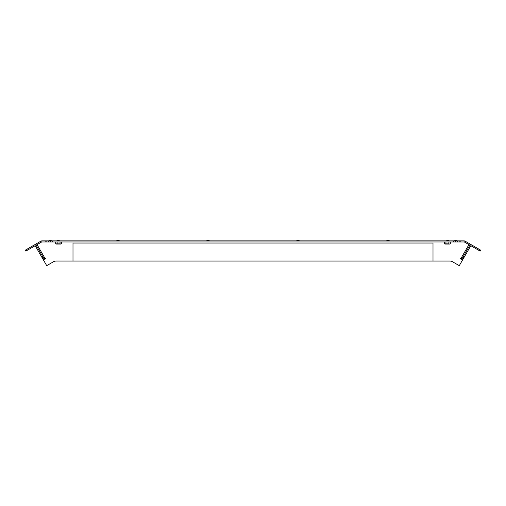 <?xml version="1.0" encoding="UTF-8"?>
<svg xmlns="http://www.w3.org/2000/svg" width="506" height="506" viewBox="0 0 506 506"><rect width="100%" height="100%" fill="white"/><g stroke="black" fill="none" stroke-linecap="round" stroke-linejoin="round"><path stroke-width="0.76" d="M35.192 245.707L34.623 244.79L40.885 241.172A2.163 2.163 0 0 1 41.966 240.881L52.548 240.881L52.548 241.963L453.452 241.963L453.452 240.881L453.452 241.963L464.034 241.963A1.082 1.082 0 0 1 464.571 242.108L464.034 241.963M45.154 240.881L45.154 241.963L52.548 241.963L52.548 240.881L455.615 240.881L455.615 241.963M45.154 241.963L41.966 241.963A1.082 1.082 0 0 0 41.429 242.108L36.16 245.144L35.622 244.215M34.623 244.79L26.856 249.268L27.4 250.204L35.161 245.726M27.4 250.204L25.838 251.102L25.3 250.173L26.856 249.268M34.832 245.081L35.768 244.543L44.047 258.882L43.111 259.42L34.655 244.771M35.768 244.543L35.591 244.227M37.064 244.626L44.983 258.345L44.047 258.882M44.983 258.345L45.451 258.073L45.723 258.541L43.383 259.888L46.533 265.346A0.361 0.361 0 0 0 47.026 265.479L53.453 261.766L47.026 265.479M72.997 261.045L72.997 243.044L433.003 243.044L433.003 261.045L56.153 261.045A5.402 5.402 0 0 0 53.453 261.766M433.003 261.045L449.847 261.045A5.402 5.402 0 0 1 452.547 261.766L458.974 265.479A0.361 0.361 0 0 0 459.467 265.346L462.617 259.888L460.277 258.541L460.827 258.231M468.935 244.626L461.017 258.345L460.549 258.073M461.017 258.345L462.889 259.42L463.787 257.864L462.851 257.326L461.953 258.882M471.377 244.79L470.839 245.726L480.162 251.102L480.7 250.173L471.345 244.771L463.787 257.864M471.168 245.081L470.232 244.543L462.851 257.326M471.345 244.771L470.378 244.215L469.872 245.163M470.232 244.543L470.409 244.227M40.885 241.172L41.429 242.108L41.966 241.963M461.086 258.383L460.277 258.541M452.547 261.766L458.974 265.479M45.451 258.073L45.666 258.446L44.718 258.496M455.615 240.881L464.034 240.881A2.163 2.163 0 0 1 465.115 241.172L470.378 244.215M465.115 241.172L464.571 242.108L469.84 245.144M449.429 241.963L450.315 242.045L450.315 243.835L449.587 244.056L444.882 244.056L444.496 243.835L444.496 241.963M447.715 241.963L445.065 241.963M449.587 244.056L448.86 243.835L448.86 241.963M448.86 243.835L445.95 243.835L445.95 242.045M445.95 243.835L444.496 243.835M60.935 241.963L60.05 242.045L60.05 243.835L60.777 244.056L56.077 244.056L55.685 243.835L55.685 242.045L56.571 241.963M60.05 242.045L58.285 241.963M60.05 243.835L55.685 243.835M57.14 243.835L57.14 241.963M61.504 243.835L61.504 241.963M43.655 259.11A0.557 0.557 0 0 0 43.807 259.641M45.597 258.61L44.414 258.674M43.478 259.211A0.721 0.721 0 0 0 43.661 259.73M56.805 240.881L57.956 240.521L59.689 240.793L58.538 240.521M116.557 240.881L117.708 240.521L119.435 240.793L118.284 240.521M206.562 240.881L207.713 240.521L206.562 240.793L209.44 240.793L208.289 240.521L209.44 240.881M296.56 240.881L297.711 240.521L299.438 240.793L298.287 240.521M386.565 240.881L387.716 240.521L389.443 240.793L388.292 240.521M446.311 240.881L447.462 240.521L449.195 240.793L448.044 240.521M454.243 240.881L455.394 240.521L454.243 240.793L457.12 240.793L455.969 240.521M447.462 240.521L446.311 240.793L449.195 240.881M387.716 240.521L386.565 240.793L389.443 240.881M297.711 240.521L296.56 240.793L299.438 240.881M117.708 240.521L116.557 240.793L119.435 240.881M57.956 240.521L56.805 240.793L59.689 240.881M48.88 240.881L50.031 240.521L48.88 240.793L51.757 240.793L50.606 240.521M50.385 240.881L50.385 241.963M48.386 240.881L48.386 241.963M46.824 240.881L46.824 241.963M42.213 257.864L43.149 257.326M460.846 240.881L460.846 241.963M459.176 240.881L459.176 241.963M457.614 240.881L457.614 241.963M479.144 249.268L478.6 250.204M454.243 240.793L455.394 240.521M48.88 240.793L50.031 240.521"/></g></svg>
